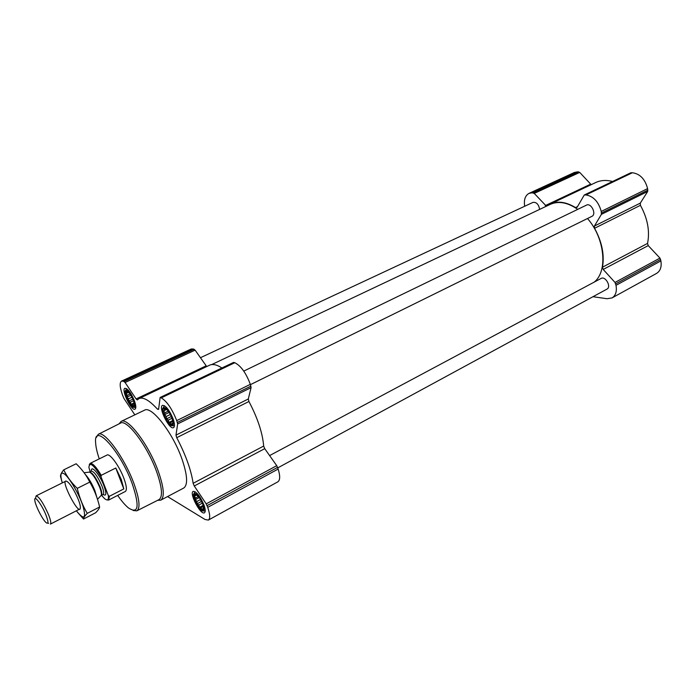 <?xml version="1.0" encoding="UTF-8"?>
<svg xmlns="http://www.w3.org/2000/svg" width="696" height="696" viewBox="0 0 696 696"><rect width="100%" height="100%" fill="white"/><g stroke="black" fill="none" stroke-linecap="round" stroke-linejoin="round"><path stroke-width="1.04" d="M134.493 404.533L134.285 405.881L133.858 405.246L133.032 406.107L132.353 404.533L131.039 404.332L130.413 402.184L128.856 401.035L128.56 398.825L127.037 397.094L127.264 395.345L126.072 393.545L126.889 392.675L126.22 391.326L128.099 391.474M133.423 400.365L133.623 400.913C135.102 408.926 133.119 408.561 127.672 399.808C124.192 390.125 125.149 388.377 130.544 394.554L133.423 400.365M172.982 422.324L172.669 424.203L172.138 423.49L171.181 424.386L170.407 422.663L168.937 422.428L168.249 420.106L166.535 418.861L166.24 416.495L164.604 414.642L164.9 412.789L163.656 410.875L164.595 409.961L163.943 408.552L165.404 408.778L165.404 408.317L166.266 408.9M171.99 418.4C175.931 429.354 167.867 425.421 164.047 414.677C160.063 403.819 168.058 407.395 171.99 418.4M203.684 507.923L203.345 509.62L202.771 508.759L201.796 509.489L200.996 507.706L199.526 507.34L198.839 505.052L197.151 503.765L196.872 501.503L195.289 499.702L195.611 498.005L194.428 496.231L195.393 495.482L194.81 494.256L196.646 494.543M202.884 504.504C204.32 512.708 202.023 512.082 195.976 502.625C192.496 492.681 193.836 491.359 200.013 498.667L202.884 504.504M167.562 496.561L205.033 519.486L208.356 520.086L277.826 481.85C280.166 480.214 280.27 475.951 278.156 469.052L276.738 465.668L264.724 448.668L263.671 446.066C262.583 432.99 257.668 418.131 248.933 401.496L248.298 398.999L251.091 387.62L250.325 384.34C246.045 372.952 240.868 365.748 234.787 362.729L233.534 362.433L160.141 397.468L158.592 409.361L157.548 409.239C149.405 400.348 143.228 396.79 139.026 398.564L137.277 399.93L136.085 398.947L125.097 382.495L123.47 381.243L121.522 381.095C119.434 382.643 119.799 387.376 122.6 395.293L124.045 398.608L134.824 414.842M208.356 520.086C210.322 518.642 210.114 514.396 207.721 507.358L206.207 503.869L194.254 485.982L264.724 448.668M160.141 397.468L161.272 397.86C166.918 401.305 172.06 408.891 176.723 420.61L177.645 423.942L175.984 435.13L176.732 437.68C185.745 454.958 191.209 470.165 193.131 483.302L194.254 485.982M221.928 367.975C216.847 364.669 212.724 363.747 209.557 365.209L139.026 398.564M136.085 398.947L206.19 365.826L206.799 366.505M206.19 365.826L195.115 350.14L193.384 349.009L191.174 349.009L121.522 381.095M204.059 505.2C205.485 509.394 205.607 511.917 204.441 512.787C200.674 515.432 188.921 493.046 193.192 491.376C196.585 491.611 200.204 496.213 204.059 505.2M173.139 418.931C174.774 423.768 174.905 426.674 173.539 427.649C169.441 430.293 157.914 406.977 162.525 405.35C165.848 405.507 169.389 410.031 173.139 418.931M134.424 400.826C136.051 405.498 136.259 408.274 135.033 409.152C131.474 411.432 120.895 389.595 124.923 388.281C127.786 388.49 130.952 392.675 134.424 400.826M119.103 423.838L121.087 421.437L144.498 410.196C151.476 405.394 172.869 432.808 181.987 459.073C187.485 475.272 188.059 484.929 183.709 488.044L160.741 500.172L157.627 500.328M539.626 209.4C538.687 204.346 536.468 201.997 532.988 202.379L200.465 357.709M277.765 467.886L606.973 289.101C611.636 286.917 605.459 275.746 601.083 278.435L269.613 455.584M250.43 384.644L591.87 216.36C596.837 214.264 591.165 202.51 586.458 205.137L243.765 371.099M594.253 282.08C607.991 271.336 604.928 238.337 587.511 218.509M577.741 209.357C567.623 202.406 558.479 200.744 550.292 204.354L211.697 364.591M592.966 296.705L607.043 298.723L612.045 297.914L656.563 273.406C660.347 271.048 661.792 266.881 660.904 260.913L659.947 258.103L648.228 245.592L647.541 243.417C650.003 231.194 647.628 218.492 640.416 205.32L640.285 203.128L647.68 191.478L647.611 188.607C645.079 179.107 640.007 173.817 632.386 172.747L630.715 172.826L584.275 195.002L577.115 207.286L575.505 207.565C566.118 201.875 557.67 200.718 550.179 204.085L547.256 205.799M612.045 297.914C615.699 295.609 617.021 291.415 616.012 285.325L615.003 282.445L603.197 269.439L648.228 245.592M584.275 195.002L585.919 194.95C593.427 196.22 598.543 201.709 601.248 211.445L601.388 214.368L594.401 226.061L594.575 228.288C601.97 241.86 604.606 254.84 602.475 267.212L603.197 269.439M612.55 181.499C606.346 179.855 600.744 180.194 595.724 182.535L550.179 204.085M524.68 206.26C523.731 199.83 525.175 195.541 529.012 193.384L532.127 192.792L534.241 193.418L546.412 206.199M545.281 205.59L590.687 184.136L591.348 184.605M590.687 184.136L579.716 172.408L577.567 171.834L574.374 172.486L529.012 193.384M99.267 458.873C97.057 452.357 95.839 446.989 95.622 442.769C93.534 421.776 119.86 450.042 132.075 483.311C139.809 506.305 138.591 514.509 128.438 507.923C125.176 505.235 121.582 501.059 117.668 495.404M89.245 464.867L90.097 463.388L107.027 455.053C109.811 453.07 119.329 466.059 123.81 478.126C126.576 485.686 127.09 490.123 125.358 491.454L108.576 500.085L106.888 499.885M96.37 437.419L98.267 434.313C103.965 429.841 124.271 457.307 133.745 483.033C139.505 498.954 140.522 508.228 136.808 510.838L133.18 510.507M98.345 434.269L120.399 423.185C126.602 418.47 147.317 445.71 156.565 471.531C162.177 487.522 162.96 496.9 158.923 499.676L136.886 510.794M121.087 421.437C127.586 416.834 148.796 444.796 158.262 471.244C163.978 487.557 164.804 497.196 160.741 500.172M203.128 504.652C204.624 509.263 204.38 511.342 202.388 510.907C198.917 509.898 192.47 497.605 193.584 494.143C195.837 492.142 199.021 495.648 203.128 504.652M205.224 511.064L203.397 510.951M194.114 493.273L195.045 491.68M172.234 418.514C173.93 423.803 173.652 426.187 171.39 425.656C167.771 424.447 161.542 411.858 162.803 408.265C165.048 406.081 168.188 409.5 172.234 418.514M174.435 425.969L172.512 425.743M163.412 407.334L164.413 405.672M133.641 400.461C135.302 405.437 135.154 407.708 133.214 407.29C129.987 406.238 124.053 393.997 125.254 390.856C127.194 389.108 129.987 392.309 133.641 400.461M195.393 495.482L196.838 494.708M194.428 496.231L197.003 494.856M195.611 498.005L198.473 496.474M195.289 499.702L199.282 497.562M196.872 501.503L200.535 499.537M197.151 503.765L201.544 501.398M198.839 505.052L202.353 503.156M199.526 507.34L203.171 505.366M200.996 507.706L203.458 506.375M202.771 508.759L203.632 508.289M164.595 409.961L166.448 409.065M163.656 410.875L166.753 409.37M164.9 412.789L168.232 411.171M164.604 414.642L169.093 412.458M166.24 416.495L170.285 414.52M166.535 418.861L171.26 416.556M168.249 420.106L171.956 418.287M168.937 422.428L172.66 420.593M170.407 422.663L172.852 421.463M172.138 423.49L172.886 423.125M126.889 392.675L128.525 391.909M126.072 393.545L128.847 392.248M127.264 395.345L130.169 393.988M127.037 397.094L130.978 395.25M128.56 398.825L132.04 397.181M128.856 401.035L132.936 399.113M130.413 402.184L133.554 400.696M131.039 404.332L134.197 402.836M132.353 404.533L134.354 403.584M133.858 405.246L134.441 404.976M90.141 471.688L88.888 467.399C89.523 461.483 93.56 464.606 101.016 476.777L108.324 495.5C108.837 499.937 107.602 500.998 104.635 498.675L101.52 495.326M90.097 463.388C92.472 462.91 96.187 466.885 101.233 475.307L101.016 476.777M108.324 495.5L109.42 496.283L108.576 500.085M109.42 496.283L123.81 488.905L121.269 479.422L115.788 468.017L101.233 475.307M123.81 488.905L115.788 468.017M45.771 514.588C48.546 521.756 48.65 524.427 46.093 522.609C42.473 519.607 35.061 504.878 34.8 500.189C34.008 494.404 41.63 504.339 45.771 514.588M35.409 498.553L36.14 495.857C39.107 496.735 43.169 502.843 48.32 514.17C50.643 519.964 51.33 523.27 50.373 524.105L79.796 509.046M85.303 474.428C88.757 478.169 91.933 483.555 94.856 490.593L96.866 497.379M63.736 469.843L76.16 463.762C81.867 469.174 86.408 475.281 89.784 482.093C94.273 489.732 97.553 498.032 99.615 506.993C99.467 508.332 98.127 510.264 95.622 512.769L83.52 519.025C83.511 517.815 84.764 515.927 87.261 513.361C82.754 505.844 79.422 497.51 77.265 488.366C71.444 482.728 66.929 476.551 63.736 469.843C61.413 472.697 60.343 474.898 60.526 476.447L61.883 481.467M89.784 482.093L77.265 488.366M99.615 506.993L87.261 513.361M77.152 511.856L83.52 519.025M67.303 481.615C57.794 475.664 80.832 520.312 80.336 506.879C80.127 501.329 72.158 485.512 67.825 482.041L67.303 481.615M76.351 510.812C84.112 520.243 86.347 518.755 83.068 506.34C79.231 494.325 69.235 477.186 64.145 473.785C60.569 471.705 59.952 474.742 62.301 482.893M207.103 505.627L277.6 467.364M207.721 507.358L278.156 469.052M206.207 503.869L276.738 465.668M193.131 483.302L263.671 446.066M176.732 437.68L248.933 401.496M175.984 435.13L248.298 398.999M177.645 423.942L251.091 387.62M177.376 422.437L250.917 386.123M176.723 420.61L250.325 384.34M161.272 397.86L234.787 362.729M160.445 397.494L233.873 362.433M157.548 409.239L158.671 408.691M125.097 382.495L195.115 350.14M124.192 381.565L194.175 349.27M123.47 381.243L193.384 349.009M615.716 283.846L660.635 259.469M616.012 285.325L660.904 260.913M615.003 282.445L659.947 258.103M602.475 267.212L647.541 243.417M594.575 228.288L640.416 205.32M594.401 226.061L640.285 203.128M601.388 214.368L647.68 191.478M601.562 212.993L647.889 190.121M601.248 211.445L647.611 188.607M585.919 194.95L632.386 172.747M584.753 194.906L631.202 172.73M575.505 207.565L577.506 206.599M534.241 193.418L579.716 172.408M533.171 192.827L578.637 171.851M532.127 192.792L577.567 171.834M91.402 471.062C90.854 464.249 99.702 474.463 103.922 485.66C106.706 493.542 106.462 496.474 103.191 494.473M88.94 472.175L89.514 472.105C92.62 473.75 95.996 478.778 99.641 487.209C101.207 491.306 101.738 494.03 101.224 495.361L100.833 495.787M89.314 472.132L89.488 472.01C92.385 472.532 95.918 477.508 100.093 486.939C101.921 491.794 102.321 494.63 101.294 495.439L101.085 495.508M84.12 472.741L89.514 472.105L91.341 471.088C94.247 471.601 97.788 476.569 101.955 485.999C103.774 490.845 104.174 493.682 103.138 494.499L101.224 495.361L97.501 499.319M134.102 407.36L135.816 407.508M125.75 390.125L126.716 388.716M47.763 523.096L48.65 523.357M36.14 495.857L65.763 481.18"/></g></svg>
